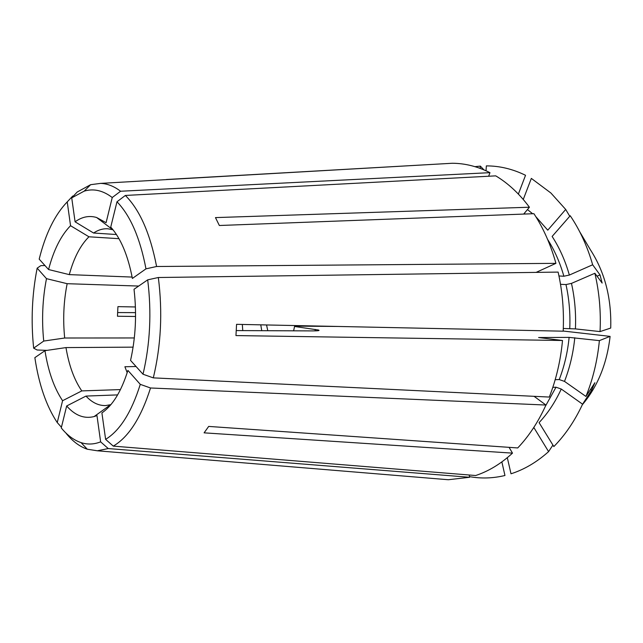 <?xml version="1.0" encoding="UTF-8"?>
<svg xmlns="http://www.w3.org/2000/svg" width="643" height="643" viewBox="0 0 643 643"><rect width="100%" height="100%" fill="white"/><g stroke="black" fill="none" stroke-linecap="round" stroke-linejoin="round"><path stroke-width="0.96" d="M166.36 179.51L445.623 163.643M536.117 272.391L555.922 263.349C550.721 244.686 543.391 228.136 533.923 213.693L219.351 225.5L215.469 217.599L529.422 207.223C519.383 193.744 508.163 183.287 495.753 175.861L125.361 195.448L116.978 201.773L110.741 227.092C120.731 238.207 127.949 255.327 132.386 278.443L145.977 268.846C140.07 237.99 130.408 215.638 116.978 201.773M529.422 207.223L523.683 214.079M143.011 374.226L153.307 377.867L549.299 397.061C556.203 379.442 560.608 360.586 562.512 340.493L235.957 335.582L236.568 324.329L563.172 331.185C564.136 310.955 562.448 291.255 558.116 272.093L158.331 277.511L147.689 279.85L134.025 289.27C136.863 313.76 135.705 337.471 130.553 360.41L143.011 374.226C150.157 343.884 151.716 312.426 147.689 279.85M597.034 276.193L600.015 274.915L602.145 283.073L594.863 273.267L571.474 283.394L565.977 284.568L560.519 284.31M579.664 231.673L590.314 249.645C604.806 272.053 611.606 298.191 610.713 328.067L600.04 331.587L575.421 328.894L563.292 328.485M534.076 396.321L545.947 405.042L150.526 387.986L140.27 384.353L127.901 370.408C121.342 391.394 112.678 405.556 101.907 412.894L105.621 439.362C119.952 430.601 131.502 412.267 140.27 384.353M105.621 439.362L113.281 446.121L475.667 475.523C488.664 471.247 500.937 463.78 512.495 453.13L204.096 432.843L208.686 426.422L517.736 447.946C528.884 436.235 538.287 421.929 545.947 405.042M590.515 389.433L591.632 390.205L582.582 404.19L561.259 389.039L556.01 387.207L552.819 387.351M117.629 394.898L85.969 396.08C92.037 402.59 98.604 405.757 105.669 405.564L110.885 404.648M512.495 453.13L509.071 447.343M591.632 390.205L594.888 382.73L585.942 396.442L564.498 381.395L559.233 379.563C564.345 366.333 567.64 352.276 569.127 337.382L599.38 340.621L610.062 336.385L563.18 331.032M562.512 340.493L538.609 337.535L569.127 337.382M559.233 379.563L555.182 379.716M338.146 326.459L295.314 326.13L294.542 326.467L318.534 330.036C320.061 330.606 318.004 330.896 312.353 330.904L236.286 330.574M293.626 330.824L294.542 326.467M600.015 274.915L592.661 264.779L569.36 275.051L563.871 276.233L558.96 275.968M488.648 176.238L489.966 172.662C477.588 166.465 465.042 163.33 452.326 163.258L273.524 173.481L452.326 163.258M266.556 324.956L267.769 330.711M136.059 366.526L124.895 366.743L127.185 372.707M135.424 306.968L117.934 306.631L117.468 316.243L135.56 316.485M273.524 173.481L162.904 179.815M480.2 168.394L480.345 166.103L483.954 169.873M486.028 170.773L486.357 165.894C499.595 165.878 512.656 169.005 525.532 175.282L518.371 194.073M535.804 216.643L547.756 230.178L565.703 209.449L569.754 216.265M533.143 428.463L533.963 427.716L548.583 451.619L552.916 445.077M548.583 451.619L547.635 452.471C536.109 462.558 523.908 469.663 511.008 473.787L507.311 457.687M66.189 433.446C72.635 441.347 79.668 446.604 87.279 449.216L97.294 450.783L108.241 448.557L100.629 441.854C94.007 444.458 87.48 444.715 81.05 442.617C73.921 440.222 67.322 435.335 61.262 427.941L66.671 405.982L85.969 396.08M134.323 337.961L64.686 338.009L43.724 341.063L33.653 348.168L37.173 350.009L47.043 350.371M132.128 277.069L69.291 274.625L48.571 269.538L39.191 259.137C45.46 233.923 54.808 214.834 67.234 201.886L70.545 225.701L88.951 236.793C80.423 245.248 73.873 257.859 69.291 274.625M73.471 196.002L72.723 196.043L67.234 201.886M118.987 238.69L88.951 236.793M489.966 172.662L120.579 191.244L112.244 197.522L106.087 222.703L96.603 217.495C89.192 215.341 82.023 216.779 75.086 221.819L93.581 233.023C98.202 229.905 102.976 228.49 107.895 228.787L112.766 229.728L96.603 217.495M565.703 209.449L550.89 193.004L531.335 178.4L523.257 199.467M555.922 263.349L156.595 266.499L145.977 268.846M569.36 275.051C565.261 260.68 559.514 247.812 552.128 236.447L570.22 215.735C579.882 230.001 587.356 246.349 592.661 264.779M260.753 324.836L261.765 330.679M480.345 166.103L474.976 166.658M600.04 331.587C601.02 311.622 599.292 292.187 594.863 273.267M561.259 389.039C555.23 402.1 547.836 413.296 539.083 422.628L553.84 446.572C565.213 435.006 574.794 420.876 582.582 404.19M585.942 396.442C592.975 379.057 597.451 360.45 599.38 340.621M469.503 476.632C481.157 478.746 492.972 478.368 504.956 475.498L501.861 461.915M156.595 266.499C150.237 233.65 139.82 209.964 125.361 195.448M112.244 197.522C102.993 190.449 93.645 188.319 84.209 191.124L71.727 197.867L75.086 221.819M120.579 191.244C114.068 186.261 107.421 183.641 100.654 183.376L90.607 184.694L77.224 192.008L71.727 197.867M70.545 225.701C60.948 235.523 53.626 250.135 48.571 269.538M44.962 265.543L40.887 265.623L37.165 268.147C32.013 294.245 30.848 320.921 33.653 348.168M37.165 268.147L46.489 278.652C42.51 298.995 41.594 319.796 43.724 341.063M44.962 350.676L34.859 357.645C38.829 384.321 46.288 405.958 57.243 422.564L62.588 400.71L81.79 390.904C74.234 379.917 68.962 365.473 65.972 347.59L44.962 350.676C48.217 371.324 54.092 387.994 62.588 400.71M61.431 427.249L57.243 422.564M100.629 441.854L96.972 415.571L94.103 416.568C84.209 419.043 75.062 415.515 66.671 405.982M113.281 446.121C128.68 437.055 141.09 417.677 150.526 387.986M469.141 475L469.647 477.275L108.241 448.557M438.068 478.882L448.348 479.734L469.647 477.275M153.307 377.867C161.047 345.621 162.727 312.168 158.331 277.511M116.463 234.526L93.581 233.023M46.489 278.652L67.153 283.692C63.641 301.398 62.813 319.499 64.686 338.009M138.687 286.063L67.153 283.692M117.581 312.562L135.552 312.635M133.109 347.14L65.972 347.59M120.466 389.586L81.79 390.904M525.17 214.023L524.31 213.339M532.629 213.741L527.469 209.562M569.762 328.533C570.405 313.527 569.143 298.874 565.977 284.568M545.481 406.079L556.01 387.207M582.301 404.793C597.677 386.547 606.936 363.769 610.094 336.458M315.102 330.88L315.271 329.409M563.871 276.233C559.973 262.537 554.539 250.24 547.571 239.333M242.323 324.45L242.765 330.598M564.498 381.395C569.819 367.724 573.251 353.176 574.786 337.744M575.421 328.894C576.104 313.358 574.794 298.191 571.474 283.394M318.486 330.631L318.55 330.044M84.209 191.124L90.607 184.694M81.05 442.617L87.279 449.216M111.89 229.069L112.493 229.109M100.654 183.376L167.903 179.526M110.572 404.744L94.103 416.568M97.294 450.783L448.348 479.734"/></g></svg>
